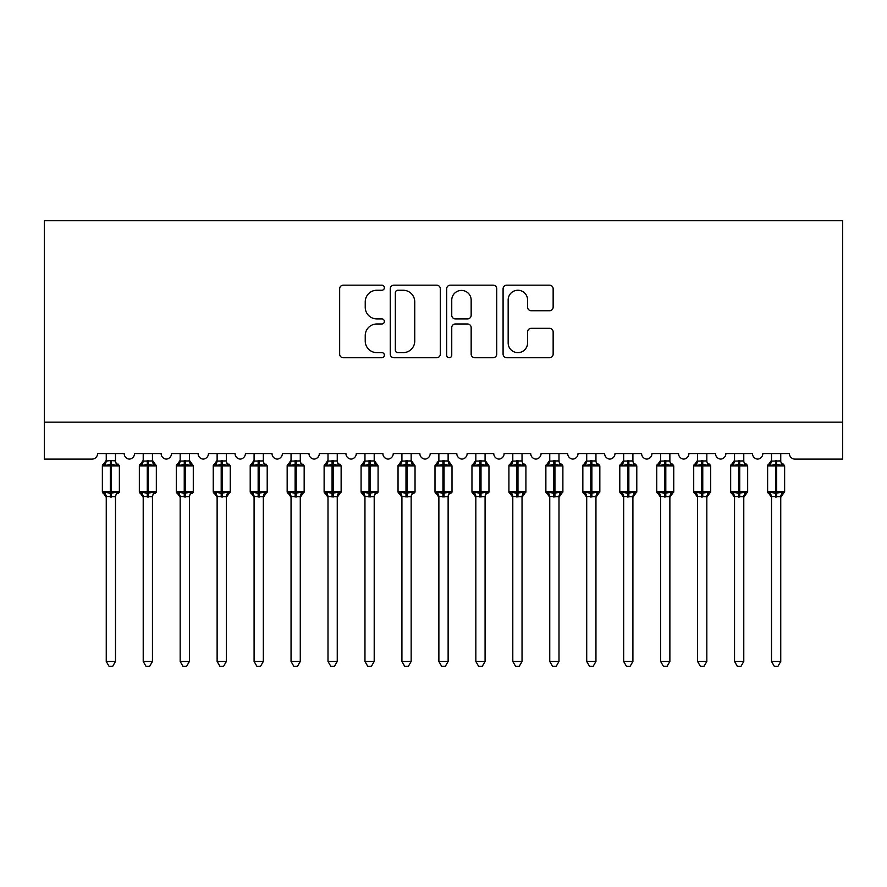 <?xml version="1.0" encoding="UTF-8"?>
<svg xmlns="http://www.w3.org/2000/svg" width="887" height="887" viewBox="0 0 887 887"><rect width="100%" height="100%" fill="white"/><g stroke="black" fill="none" stroke-linecap="round" stroke-linejoin="round"><path stroke-width="1.33" d="M384.37 287.71A2.539 2.539 0 0 0 381.831 285.17L343.28 285.17A3.626 3.626 0 0 0 339.654 288.796L339.654 354.09A3.626 3.626 0 0 0 343.28 357.727L381.831 357.727A2.539 2.539 0 0 0 384.37 355.188A2.539 2.539 0 0 0 381.831 352.638L376.842 352.638A11.609 11.609 0 0 1 365.233 341.029L365.233 335.596A11.609 11.609 0 0 1 376.842 323.988L381.831 323.988A2.539 2.539 0 0 0 384.37 321.449A2.539 2.539 0 0 0 381.831 318.91L376.842 318.91A11.609 11.609 0 0 1 365.233 307.301L365.233 301.857A11.609 11.609 0 0 1 376.842 290.249L381.831 290.249A2.539 2.539 0 0 0 384.37 287.71M549.519 310.738A3.626 3.626 0 0 0 553.144 307.113L553.144 288.796A3.626 3.626 0 0 0 549.519 285.17L506.71 285.17A3.626 3.626 0 0 0 503.084 288.796L503.084 354.09A3.626 3.626 0 0 0 506.71 357.727L549.519 357.727A3.626 3.626 0 0 0 553.144 354.09L553.144 331.971A3.626 3.626 0 0 0 549.519 328.334L531.202 328.334A3.626 3.626 0 0 0 527.577 331.971L527.577 342.936A9.702 9.702 0 0 1 517.864 352.638A9.702 9.702 0 0 1 508.162 342.936L508.162 299.95A9.702 9.702 0 0 1 517.864 290.249A9.702 9.702 0 0 1 527.577 299.95L527.577 307.113A3.626 3.626 0 0 0 531.202 310.738L549.519 310.738M842.65 422.157L842.65 220.73L44.35 220.73L44.35 459.111L92.026 459.111A5.544 5.544 0 0 0 97.57 453.567L124.18 453.567A5.544 5.544 0 0 0 129.358 459.1A5.544 5.544 0 0 0 134.525 453.567L161.135 453.567A5.544 5.544 0 0 0 166.312 459.1A5.544 5.544 0 0 0 171.49 453.567L198.1 453.567A5.544 5.544 0 0 0 203.267 459.1A5.544 5.544 0 0 0 208.445 453.567L235.055 453.567A5.544 5.544 0 0 0 240.233 459.1A5.544 5.544 0 0 0 245.4 453.567L272.01 453.567A5.544 5.544 0 0 0 277.188 459.1A5.544 5.544 0 0 0 282.365 453.567L308.975 453.567A5.544 5.544 0 0 0 314.142 459.1A5.544 5.544 0 0 0 319.32 453.567L345.93 453.567A5.544 5.544 0 0 0 351.108 459.1A5.544 5.544 0 0 0 356.275 453.567L382.885 453.567A5.544 5.544 0 0 0 388.062 459.1A5.544 5.544 0 0 0 393.24 453.567L419.85 453.567A5.544 5.544 0 0 0 425.017 459.1A5.544 5.544 0 0 0 430.195 453.567L456.805 453.567A5.544 5.544 0 0 0 461.983 459.1A5.544 5.544 0 0 0 467.15 453.567L493.76 453.567A5.544 5.544 0 0 0 498.937 459.1A5.544 5.544 0 0 0 504.115 453.567L530.725 453.567A5.544 5.544 0 0 0 535.892 459.1A5.544 5.544 0 0 0 541.07 453.567L567.68 453.567A5.544 5.544 0 0 0 572.858 459.1A5.544 5.544 0 0 0 578.025 453.567L604.635 453.567A5.544 5.544 0 0 0 609.812 459.1A5.544 5.544 0 0 0 614.99 453.567L641.6 453.567A5.544 5.544 0 0 0 646.767 459.1A5.544 5.544 0 0 0 651.945 453.567L678.555 453.567A5.544 5.544 0 0 0 683.733 459.1A5.544 5.544 0 0 0 688.9 453.567L715.51 453.567A5.544 5.544 0 0 0 720.687 459.1A5.544 5.544 0 0 0 725.865 453.567L752.475 453.567A5.544 5.544 0 0 0 757.642 459.1A5.544 5.544 0 0 0 762.82 453.567L789.43 453.567A5.544 5.544 0 0 0 794.974 459.111L842.65 459.111L842.65 422.157L44.35 422.157M440.329 288.796A3.626 3.626 0 0 0 436.703 285.17L393.895 285.17A3.626 3.626 0 0 0 390.269 288.796L390.269 354.09A3.626 3.626 0 0 0 393.895 357.727L436.703 357.727A3.626 3.626 0 0 0 440.329 354.09L440.329 288.796M450.297 285.17L493.105 285.17A3.626 3.626 0 0 1 496.731 288.796L496.731 354.09A3.626 3.626 0 0 1 493.105 357.727L474.789 357.727A3.626 3.626 0 0 1 471.163 354.09L471.163 327.613A3.626 3.626 0 0 0 467.538 323.988L455.386 323.988A3.626 3.626 0 0 0 451.749 327.613L451.749 355.188A2.539 2.539 0 0 1 449.21 357.727A2.539 2.539 0 0 1 446.671 355.188L446.671 288.796A3.626 3.626 0 0 1 450.297 285.17M397.886 290.249A2.539 2.539 0 0 0 395.347 292.788L395.347 350.099A2.539 2.539 0 0 0 397.886 352.638L403.142 352.638A11.609 11.609 0 0 0 414.75 341.029L414.75 301.857A11.609 11.609 0 0 0 403.142 290.249L397.886 290.249M471.163 300.128A9.702 9.702 0 0 0 461.462 290.426A9.702 9.702 0 0 0 451.749 300.128L451.749 315.273A3.626 3.626 0 0 0 455.386 318.91L467.538 318.91A3.626 3.626 0 0 0 471.163 315.273L471.163 300.128M115.498 453.567L115.498 460.918A4.069 3.881 180 0 0 117.627 464.311L116.84 465.498L111.429 464.2L104.91 465.498L103.591 464.123A1.852 1.852 0 0 0 102.371 465.863L102.371 491.731A1.852 1.852 0 0 0 103.591 493.471L104.91 492.097L110.321 493.394L116.84 492.097L117.627 493.283A4.069 3.881 -0 0 0 115.498 496.698L106.252 496.498L106.252 661.458L115.498 661.458L115.498 496.665M106.252 453.567L106.252 461.085L110.321 460.541L110.321 491.731L119.379 491.731L119.379 465.863L102.371 465.863L102.371 491.731L110.321 491.731L110.321 497.053M110.321 460.541L115.498 460.896M104.91 465.498L106.252 461.085M116.075 463.413L116.84 465.498M104.91 492.097L106.252 496.498M116.84 492.097L115.498 496.498M115.498 661.458L112.716 666.27L109.034 666.27L106.252 661.458M118.159 493.471L119.379 491.731A1.852 1.852 0 0 1 119.279 492.329M104.123 493.283L104.123 493.283A4.069 3.881 -0 0 1 106.252 496.698M152.453 453.567L152.453 460.896A4.069 3.881 180 0 0 154.593 464.311L153.795 465.498L148.384 464.2L141.876 465.498L140.545 464.123A1.852 1.852 0 0 0 139.337 465.863L139.337 491.731A1.852 1.852 0 0 0 140.545 493.471L139.337 491.731L156.334 491.731L156.334 465.863L152.453 460.309L155.125 464.123A1.852 1.852 0 0 1 155.657 464.422M155.125 493.471L156.334 491.731A1.852 1.852 0 0 1 156.234 492.329M143.217 497.285L140.545 493.471L141.876 492.097L147.275 493.394L153.795 492.097L154.593 493.283A4.069 3.881 -0 0 0 152.453 496.698L143.206 496.498L143.217 661.458L152.453 661.458L152.453 496.665M189.408 453.567L189.408 460.896A4.069 3.881 180 0 0 191.548 464.311L190.749 465.498L185.35 464.2L178.83 465.498L177.5 464.123A1.852 1.852 0 0 0 176.291 465.863L176.291 491.731A1.852 1.852 0 0 0 177.5 493.471L176.291 491.731L193.288 491.731L193.288 465.863L189.408 460.309L192.08 464.123A1.852 1.852 0 0 1 192.612 464.422M192.08 493.471L193.288 491.731A1.852 1.852 0 0 1 193.189 492.329M180.172 497.285L177.5 493.471L178.83 492.097L184.241 493.394L190.749 492.097L191.548 493.283A4.069 3.881 -0 0 0 189.408 496.698L180.172 496.498L180.172 661.458L189.408 661.458L189.408 496.665M226.373 453.567L226.373 460.896A4.069 3.881 180 0 0 228.502 464.311L227.715 465.498L222.304 464.2L215.785 465.498L214.466 464.123A1.852 1.852 0 0 0 213.246 465.863L213.246 491.731A1.852 1.852 0 0 0 214.466 493.471L213.246 491.731L230.254 491.731A1.852 1.852 0 0 1 230.154 492.329M217.127 497.285L214.466 493.471L215.785 492.097L221.196 493.394L227.715 492.097L228.502 493.283A4.069 3.881 -0 0 0 226.373 496.698L217.127 496.498L217.127 661.458L226.373 661.458L226.373 496.665M263.328 453.567L263.328 460.896A4.069 3.881 180 0 0 265.468 464.311L264.67 465.498L259.259 464.2L252.751 465.498L251.42 464.123A1.852 1.852 0 0 0 250.212 465.863L250.212 491.731A1.852 1.852 0 0 0 251.42 493.471L250.212 491.731L267.209 491.731A1.852 1.852 0 0 1 267.109 492.329M254.092 497.285L251.42 493.471L252.751 492.097L258.15 493.394L264.67 492.097L265.468 493.283A4.069 3.881 -0 0 0 263.328 496.698L254.081 496.498L254.092 661.458L263.328 661.458L263.328 496.665M143.217 453.567L143.206 461.085L152.453 460.918M141.876 465.498L143.206 461.085M153.041 463.413L153.795 465.498M141.876 492.097L143.206 496.498M153.795 492.097L152.453 496.498M152.453 661.458L149.681 666.27L145.989 666.27L143.217 661.458M180.172 453.567L180.172 461.085L189.408 460.918M178.83 465.498L180.172 461.085M189.995 463.413L190.749 465.498M178.83 492.097L180.172 496.498M190.749 492.097L189.419 496.498M189.408 661.458L186.636 666.27L182.944 666.27L180.172 661.458M229.034 493.471L226.373 497.285L230.254 491.731L230.254 465.863L213.246 465.863L217.127 460.309M217.127 453.567L217.127 461.085L226.373 460.918M215.785 465.498L217.127 461.085M226.95 463.413L227.715 465.498M215.785 492.097L217.127 496.498M227.715 492.097L226.373 496.498M226.373 661.458L223.591 666.27L219.909 666.27L217.127 661.458M266 493.471L263.328 497.285L267.209 491.731L267.209 465.863L250.212 465.863L254.092 460.309M254.092 453.567L254.081 461.085L263.328 460.918M252.751 465.498L254.081 461.085M263.916 463.413L264.67 465.498M252.751 492.097L254.081 496.498M264.67 492.097L263.328 496.498M263.328 661.458L260.556 666.27L256.864 666.27L254.092 661.458M300.283 453.567L300.283 460.896A4.069 3.881 180 0 0 302.423 464.311L301.624 465.498L296.225 464.2L289.705 465.498L288.375 464.123A1.852 1.852 0 0 0 287.166 465.863L287.166 491.731A1.852 1.852 0 0 0 288.375 493.471L287.166 491.731L304.163 491.731A1.852 1.852 0 0 1 304.064 492.329M291.047 497.285L288.375 493.471L289.705 492.097L295.116 493.394L301.624 492.097L302.423 493.283A4.069 3.881 -0 0 0 300.283 496.698L291.047 496.498L291.047 661.458L300.283 661.458L300.283 496.665M302.955 493.471L300.283 497.285L304.163 491.731L304.163 465.863L287.166 465.863L291.047 460.309M291.047 453.567L291.047 461.085L300.283 460.918M289.705 465.498L291.047 461.085M300.87 463.413L301.624 465.498M289.705 492.097L291.047 496.498M301.624 492.097L300.294 496.498M300.283 661.458L297.511 666.27L293.819 666.27L291.047 661.458M337.248 453.567L337.248 460.896A4.069 3.881 180 0 0 339.377 464.311L338.59 465.498L333.179 464.2L326.66 465.498L325.341 464.123A1.852 1.852 0 0 0 324.121 465.863L324.121 491.731A1.852 1.852 0 0 0 325.341 493.471L324.121 491.731L341.129 491.731A1.852 1.852 0 0 1 341.029 492.329M328.002 497.285L325.341 493.471L326.66 492.097L332.071 493.394L338.59 492.097L339.377 493.283A4.069 3.881 -0 0 0 337.248 496.698L328.002 496.498L328.002 661.458L337.248 661.458L337.248 496.665M339.909 493.471L337.248 497.285L341.129 491.731L341.129 465.863L324.121 465.863L328.002 460.309M328.002 453.567L328.002 461.085L337.248 460.918M326.66 465.498L328.002 461.085M337.825 463.413L338.59 465.498M326.66 492.097L328.002 496.498M338.59 492.097L337.248 496.498M337.248 661.458L334.466 666.27L330.784 666.27L328.002 661.458M374.203 453.567L374.203 460.896A4.069 3.881 180 0 0 376.343 464.311L375.545 465.498L370.134 464.2L363.626 465.498L362.295 464.123A1.852 1.852 0 0 0 361.087 465.863L361.087 491.731A1.852 1.852 0 0 0 362.295 493.471L361.087 491.731L378.084 491.731L378.084 465.863L374.203 460.309L376.875 464.123A1.852 1.852 0 0 1 377.407 464.422M376.875 493.471L378.084 491.731A1.852 1.852 0 0 1 377.984 492.329M364.967 497.285L362.295 493.471L363.626 492.097L369.025 493.394L375.545 492.097L376.343 493.283A4.069 3.881 -0 0 0 374.203 496.698L364.956 496.498L364.967 661.458L374.203 661.458L374.203 496.665M364.967 453.567L364.956 461.085L374.203 460.918M363.626 465.498L364.956 461.085M374.791 463.413L375.545 465.498M363.626 492.097L364.956 496.498M375.545 492.097L374.203 496.498M374.203 661.458L371.431 666.27L367.739 666.27L364.967 661.458M411.158 453.567L411.158 460.896A4.069 3.881 180 0 0 413.298 464.311L412.499 465.498L407.1 464.2L400.58 465.498L399.25 464.123A1.852 1.852 0 0 0 398.041 465.863L398.041 491.731A1.852 1.852 0 0 0 399.25 493.471L398.041 491.731L415.038 491.731L415.038 465.863L411.158 460.309L413.83 464.123A1.852 1.852 0 0 1 414.362 464.422M413.83 493.471L415.038 491.731A1.852 1.852 0 0 1 414.939 492.329M401.922 497.285L399.25 493.471L400.58 492.097L405.991 493.394L412.499 492.097L413.298 493.283A4.069 3.881 -0 0 0 411.158 496.698L401.922 496.498L401.922 661.458L411.158 661.458L411.158 496.665M401.922 453.567L401.922 461.085L411.158 460.918M400.58 465.498L401.922 461.085M411.745 463.413L412.499 465.498M400.58 492.097L401.922 496.498M412.499 492.097L411.169 496.498M411.158 661.458L408.386 666.27L404.694 666.27L401.922 661.458M448.123 453.567L448.123 460.896A4.069 3.881 180 0 0 450.252 464.311L449.465 465.498L444.054 464.2L437.535 465.498L436.216 464.123A1.852 1.852 0 0 0 434.996 465.863L434.996 491.731A1.852 1.852 0 0 0 436.216 493.471L434.996 491.731L452.004 491.731L452.004 465.863L448.123 460.309L450.784 464.123A1.852 1.852 0 0 1 451.317 464.422M450.784 493.471L452.004 491.731A1.852 1.852 0 0 1 451.904 492.329M438.877 497.285L436.216 493.471L437.535 492.097L442.946 493.394L449.465 492.097L450.252 493.283A4.069 3.881 -0 0 0 448.123 496.698L438.877 496.498L438.877 661.458L448.123 661.458L448.123 496.665M438.877 453.567L438.877 461.085L448.123 460.918M437.535 465.498L438.877 461.085M448.7 463.413L449.465 465.498M437.535 492.097L438.877 496.498M449.465 492.097L448.123 496.498M448.123 661.458L445.341 666.27L441.659 666.27L438.877 661.458M485.078 453.567L485.078 460.896A4.069 3.881 180 0 0 487.218 464.311L486.42 465.498L481.009 464.2L474.501 465.498L473.17 464.123A1.852 1.852 0 0 0 471.962 465.863L471.962 491.731A1.852 1.852 0 0 0 473.17 493.471L471.962 491.731L488.959 491.731L488.959 465.863L485.078 460.309L487.75 464.123A1.852 1.852 0 0 1 488.282 464.422M487.75 493.471L488.959 491.731A1.852 1.852 0 0 1 488.859 492.329M475.842 497.285L473.17 493.471L474.501 492.097L479.9 493.394L486.42 492.097L487.218 493.283A4.069 3.881 -0 0 0 485.078 496.698L475.831 496.498L475.842 661.458L485.078 661.458L485.078 496.665M475.842 453.567L475.831 461.085L485.078 460.918M474.501 465.498L475.831 461.085M485.666 463.413L486.42 465.498M474.501 492.097L475.831 496.498M486.42 492.097L485.078 496.498M485.078 661.458L482.306 666.27L478.614 666.27L475.842 661.458M522.033 453.567L522.033 460.896A4.069 3.881 180 0 0 524.173 464.311L523.374 465.498L517.975 464.2L511.455 465.498L510.125 464.123A1.852 1.852 0 0 0 508.916 465.863L508.916 491.731A1.852 1.852 0 0 0 510.125 493.471L508.916 491.731L525.913 491.731A1.852 1.852 0 0 1 525.814 492.329M512.797 497.285L510.125 493.471L511.455 492.097L516.866 493.394L523.374 492.097L524.173 493.283A4.069 3.881 -0 0 0 522.033 496.698L512.797 496.498L512.797 661.458L522.033 661.458L522.033 496.665M524.705 493.471L522.033 497.285L525.913 491.731L525.913 465.863L508.916 465.863L512.797 460.309M512.797 453.567L512.797 461.085L522.033 460.918M511.455 465.498L512.797 461.085M522.62 463.413L523.374 465.498M511.455 492.097L512.797 496.498M523.374 492.097L522.044 496.498M522.033 661.458L519.261 666.27L515.569 666.27L512.797 661.458M558.998 453.567L558.998 460.896A4.069 3.881 180 0 0 561.127 464.311L560.34 465.498L554.929 464.2L548.41 465.498L547.091 464.123A1.852 1.852 0 0 0 545.871 465.863L545.871 491.731A1.852 1.852 0 0 0 547.091 493.471L545.871 491.731L562.879 491.731A1.852 1.852 0 0 1 562.779 492.329M549.752 497.285L547.091 493.471L548.41 492.097L553.821 493.394L560.34 492.097L561.127 493.283A4.069 3.881 -0 0 0 558.998 496.698L549.752 496.498L549.752 661.458L558.998 661.458L558.998 496.665M561.659 493.471L558.998 497.285L562.879 491.731L562.879 465.863L545.871 465.863L549.752 460.309M549.752 453.567L549.752 461.085L558.998 460.918M548.41 465.498L549.752 461.085M559.575 463.413L560.34 465.498M548.41 492.097L549.752 496.498M560.34 492.097L558.998 496.498M558.998 661.458L556.216 666.27L552.534 666.27L549.752 661.458M595.953 453.567L595.953 460.896A4.069 3.881 180 0 0 598.093 464.311L597.295 465.498L591.884 464.2L585.376 465.498L584.045 464.123A1.852 1.852 0 0 0 582.837 465.863L582.837 491.731A1.852 1.852 0 0 0 584.045 493.471L582.837 491.731L599.834 491.731A1.852 1.852 0 0 1 599.734 492.329M586.717 497.285L584.045 493.471L585.376 492.097L590.775 493.394L597.295 492.097L598.093 493.283A4.069 3.881 -0 0 0 595.953 496.698L586.706 496.498L586.717 661.458L595.953 661.458L595.953 496.665M598.625 493.471L595.953 497.285L599.834 491.731L599.834 465.863L582.837 465.863L586.717 460.309M586.717 453.567L586.706 461.085L595.953 460.918M585.376 465.498L586.706 461.085M596.541 463.413L597.295 465.498M585.376 492.097L586.706 496.498M597.295 492.097L595.953 496.498M595.953 661.458L593.181 666.27L589.489 666.27L586.717 661.458M632.908 453.567L632.908 460.896A4.069 3.881 180 0 0 635.048 464.311L634.249 465.498L628.85 464.2L622.33 465.498L621 464.123A1.852 1.852 0 0 0 619.791 465.863L619.791 491.731A1.852 1.852 0 0 0 621 493.471L619.791 491.731L636.788 491.731A1.852 1.852 0 0 1 636.689 492.329M623.672 497.285L621 493.471L622.33 492.097L627.741 493.394L634.249 492.097L635.048 493.283A4.069 3.881 -0 0 0 632.908 496.698L623.672 496.498L623.672 661.458L632.908 661.458L632.908 496.665M635.58 493.471L632.908 497.285L636.788 491.731L636.788 465.863L619.791 465.863L623.672 460.309M623.672 453.567L623.672 461.085L632.908 460.918M622.33 465.498L623.672 461.085M633.495 463.413L634.249 465.498M622.33 492.097L623.672 496.498M634.249 492.097L632.919 496.498M632.908 661.458L630.136 666.27L626.444 666.27L623.672 661.458M669.873 453.567L669.873 460.896A4.069 3.881 180 0 0 672.002 464.311L671.215 465.498L665.804 464.2L659.285 465.498L657.966 464.123A1.852 1.852 0 0 0 656.746 465.863L656.746 491.731A1.852 1.852 0 0 0 657.966 493.471L656.746 491.731L673.754 491.731A1.852 1.852 0 0 1 673.654 492.329M660.627 497.285L657.966 493.471L659.285 492.097L664.696 493.394L671.215 492.097L672.002 493.283A4.069 3.881 -0 0 0 669.873 496.698L660.627 496.498L660.627 661.458L669.873 661.458L669.873 496.665M672.534 493.471L669.873 497.285L673.754 491.731L673.754 465.863L656.746 465.863L660.627 460.309M660.627 453.567L660.627 461.085L669.873 460.918M659.285 465.498L660.627 461.085M670.45 463.413L671.215 465.498M659.285 492.097L660.627 496.498M671.215 492.097L669.873 496.498M669.873 661.458L667.091 666.27L663.409 666.27L660.627 661.458M706.828 453.567L706.828 460.896A4.069 3.881 180 0 0 708.968 464.311L708.17 465.498L702.759 464.2L696.251 465.498L694.92 464.123A1.852 1.852 0 0 0 693.712 465.863L693.712 491.731A1.852 1.852 0 0 0 694.92 493.471L693.712 491.731L710.709 491.731A1.852 1.852 0 0 1 710.609 492.329M697.592 497.285L694.92 493.471L696.251 492.097L701.65 493.394L708.17 492.097L708.968 493.283A4.069 3.881 -0 0 0 706.828 496.698L697.581 496.498L697.592 661.458L706.828 661.458L706.828 496.665M709.5 493.471L706.828 497.285L710.709 491.731L710.709 465.863L693.712 465.863L697.592 460.309M697.592 453.567L697.581 461.085L706.828 460.918M696.251 465.498L697.581 461.085M707.416 463.413L708.17 465.498M696.251 492.097L697.581 496.498M708.17 492.097L706.828 496.498M706.828 661.458L704.056 666.27L700.364 666.27L697.592 661.458M743.783 453.567L743.783 460.896A4.069 3.881 180 0 0 745.923 464.311L745.124 465.498L739.725 464.2L733.205 465.498L731.875 464.123A1.852 1.852 0 0 0 730.666 465.863L730.666 491.731A1.852 1.852 0 0 0 731.875 493.471L730.666 491.731L747.663 491.731A1.852 1.852 0 0 1 747.564 492.329M734.547 497.285L731.875 493.471L733.205 492.097L738.616 493.394L745.124 492.097L745.923 493.283A4.069 3.881 -0 0 0 743.783 496.698L734.547 496.498L734.547 661.458L743.783 661.458L743.783 496.665M746.455 493.471L743.783 497.285L747.663 491.731L747.663 465.863L730.666 465.863L734.547 460.309M734.547 453.567L734.547 461.085L743.783 460.918M733.205 465.498L734.547 461.085M744.37 463.413L745.124 465.498M733.205 492.097L734.547 496.498M745.124 492.097L743.794 496.498M743.783 661.458L741.011 666.27L737.319 666.27L734.547 661.458M780.748 453.567L780.748 460.896A4.069 3.881 180 0 0 782.877 464.311L782.09 465.498L776.679 464.2L770.16 465.498L768.841 464.123A1.852 1.852 0 0 0 767.621 465.863L767.621 491.731A1.852 1.852 0 0 0 768.841 493.471L767.621 491.731L784.629 491.731A1.852 1.852 0 0 1 784.529 492.329M771.502 497.285L768.841 493.471L770.16 492.097L775.571 493.394L782.09 492.097L782.877 493.283A4.069 3.881 -0 0 0 780.748 496.698L771.502 496.498L771.502 661.458L780.748 661.458L780.748 496.665M783.409 493.471L780.748 497.285L784.629 491.731L784.629 465.863L767.621 465.863L771.502 460.309M771.502 453.567L771.502 461.085L780.748 460.918M770.16 465.498L771.502 461.085M781.325 463.413L782.09 465.498M770.16 492.097L771.502 496.498M782.09 492.097L780.748 496.498M780.748 661.458L777.966 666.27L774.284 666.27L771.502 661.458M111.429 497.053L111.429 460.541M104.123 464.311A4.069 3.881 180 0 0 106.252 460.896M147.275 460.541L147.275 465.863L139.337 465.863L143.217 460.309M156.334 465.863L147.275 465.863L147.275 497.053M148.384 497.053L148.384 460.541M141.077 464.311A4.069 3.881 180 0 0 143.217 460.896M143.217 496.698A4.069 3.881 -0 0 0 141.077 493.283M184.241 460.541L184.241 465.863L176.291 465.863L180.172 460.309M193.288 465.863L184.241 465.863L184.241 497.053M185.35 497.053L185.35 460.541M178.032 464.311A4.069 3.881 180 0 0 180.172 460.896M180.172 496.698A4.069 3.881 -0 0 0 178.032 493.283M221.196 460.541L221.196 497.053M222.304 497.053L222.304 460.541M214.998 464.311A4.069 3.881 180 0 0 217.127 460.896M217.127 496.698A4.069 3.881 -0 0 0 214.998 493.283M258.15 460.541L258.15 497.053M259.259 497.053L259.259 460.541M251.952 464.311A4.069 3.881 180 0 0 254.092 460.896M254.092 496.698A4.069 3.881 -0 0 0 251.952 493.283M295.116 460.541L295.116 497.053M296.225 497.053L296.225 460.541M288.907 464.311A4.069 3.881 180 0 0 291.047 460.896M291.047 496.698A4.069 3.881 -0 0 0 288.907 493.283M332.071 460.541L332.071 497.053M333.179 497.053L333.179 460.541M325.873 464.311A4.069 3.881 180 0 0 328.002 460.896M328.002 496.698A4.069 3.881 -0 0 0 325.873 493.283M369.025 460.541L369.025 465.863L361.087 465.863L364.967 460.309M378.084 465.863L369.025 465.863L369.025 497.053M370.134 497.053L370.134 460.541M362.827 464.311A4.069 3.881 180 0 0 364.967 460.896M364.967 496.698A4.069 3.881 -0 0 0 362.827 493.283M405.991 460.541L405.991 465.863L398.041 465.863L401.922 460.309M415.038 465.863L405.991 465.863L405.991 497.053M407.1 497.053L407.1 460.541M399.782 464.311A4.069 3.881 180 0 0 401.922 460.896M401.922 496.698A4.069 3.881 -0 0 0 399.782 493.283M442.946 460.541L442.946 465.863L434.996 465.863L438.877 460.309M452.004 465.863L442.946 465.863L442.946 497.053M444.054 497.053L444.054 460.541M436.748 464.311A4.069 3.881 180 0 0 438.877 460.896M438.877 496.698A4.069 3.881 -0 0 0 436.748 493.283M479.9 460.541L479.9 465.863L471.962 465.863L475.842 460.309M488.959 465.863L479.9 465.863L479.9 497.053M481.009 497.053L481.009 460.541M473.702 464.311A4.069 3.881 180 0 0 475.842 460.896M475.842 496.698A4.069 3.881 -0 0 0 473.702 493.283M516.866 460.541L516.866 497.053M517.975 497.053L517.975 460.541M510.657 464.311A4.069 3.881 180 0 0 512.797 460.896M512.797 496.698A4.069 3.881 -0 0 0 510.657 493.283M553.821 460.541L553.821 497.053M554.929 497.053L554.929 460.541M547.623 464.311A4.069 3.881 180 0 0 549.752 460.896M549.752 496.698A4.069 3.881 -0 0 0 547.623 493.283M590.775 460.541L590.775 497.053M591.884 497.053L591.884 460.541M584.577 464.311A4.069 3.881 180 0 0 586.717 460.896M586.717 496.698A4.069 3.881 -0 0 0 584.577 493.283M627.741 460.541L627.741 497.053M628.85 497.053L628.85 460.541M621.532 464.311A4.069 3.881 180 0 0 623.672 460.896M623.672 496.698A4.069 3.881 -0 0 0 621.532 493.283M664.696 460.541L664.696 497.053M665.804 497.053L665.804 460.541M658.498 464.311A4.069 3.881 180 0 0 660.627 460.896M660.627 496.698A4.069 3.881 -0 0 0 658.498 493.283M701.65 460.541L701.65 497.053M702.759 497.053L702.759 460.541M695.452 464.311A4.069 3.881 180 0 0 697.592 460.896M697.592 496.698A4.069 3.881 -0 0 0 695.452 493.283M738.616 460.541L738.616 497.053M739.725 497.053L739.725 460.541M732.407 464.311A4.069 3.881 180 0 0 734.547 460.896M734.547 496.698A4.069 3.881 -0 0 0 732.407 493.283M775.571 460.541L775.571 497.053M776.679 497.053L776.679 460.541M769.373 464.311A4.069 3.881 180 0 0 771.502 460.896M771.502 496.698A4.069 3.881 -0 0 0 769.373 493.283M118.159 464.123L119.379 465.863M102.371 465.863L106.252 460.309M102.371 491.731L106.252 497.285M229.034 464.123L230.254 465.863M266 464.123L267.209 465.863M139.337 491.731L139.337 465.863M176.291 491.731L176.291 465.863M213.246 491.731L213.246 465.863M250.212 491.731L250.212 465.863M302.955 464.123L304.163 465.863M287.166 491.731L287.166 465.863M339.909 464.123L341.129 465.863M324.121 491.731L324.121 465.863M361.087 491.731L361.087 465.863M398.041 491.731L398.041 465.863M434.996 491.731L434.996 465.863M471.962 491.731L471.962 465.863M524.705 464.123L525.913 465.863M508.916 491.731L508.916 465.863M561.659 464.123L562.879 465.863M545.871 491.731L545.871 465.863M598.625 464.123L599.834 465.863M582.837 491.731L582.837 465.863M635.58 464.123L636.788 465.863M619.791 491.731L619.791 465.863M672.534 464.123L673.754 465.863M656.746 491.731L656.746 465.863M709.5 464.123L710.709 465.863M693.712 491.731L693.712 465.863M746.455 464.123L747.663 465.863M730.666 491.731L730.666 465.863M783.409 464.123L784.629 465.863M767.621 491.731L767.621 465.863"/></g></svg>
